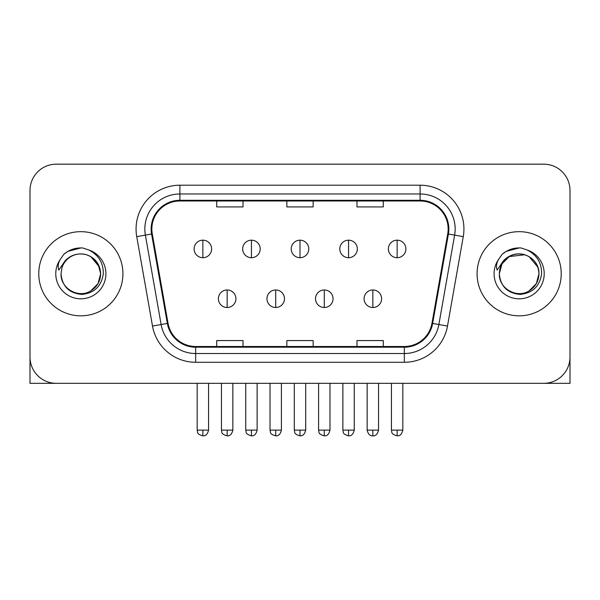 <?xml version="1.0" encoding="UTF-8"?>
<svg xmlns="http://www.w3.org/2000/svg" width="600" height="600" viewBox="0 0 600 600"><rect width="100%" height="100%" fill="white"/><g stroke="black" fill="none" stroke-linecap="round" stroke-linejoin="round"><path stroke-width="0.9" d="M38.767 273.743A42.075 42.075 0 0 0 80.843 315.825A42.075 42.075 0 0 0 122.925 273.743A42.075 42.075 0 0 0 80.843 231.667A42.075 42.075 0 0 0 38.767 273.743A42.075 42.075 0 0 0 80.843 315.825A42.075 42.075 0 0 0 122.925 273.743A42.075 42.075 0 0 0 80.843 231.667A42.075 42.075 0 0 0 38.767 273.743M477.075 273.743A42.075 42.075 0 0 0 519.158 315.825A42.075 42.075 0 0 0 561.232 273.743A42.075 42.075 0 0 0 519.158 231.667A42.075 42.075 0 0 0 477.075 273.743A42.075 42.075 0 0 0 519.158 315.825A42.075 42.075 0 0 0 561.232 273.743A42.075 42.075 0 0 0 519.158 231.667A42.075 42.075 0 0 0 477.075 273.743M151.852 229.035A28.05 28.05 0 0 1 179.903 200.985L420.097 200.985A28.05 28.05 0 0 1 447.72 233.91L431.955 323.325A28.05 28.05 0 0 1 404.332 346.507L195.667 346.507A28.05 28.05 0 0 1 168.045 323.325L152.28 233.91A28.05 28.05 0 0 1 151.852 229.035M151.148 229.035A28.755 28.755 0 0 0 151.583 234.03L167.355 323.445A28.755 28.755 0 0 0 195.667 347.205L404.332 347.205A28.755 28.755 0 0 0 432.645 323.445L448.418 234.03A28.755 28.755 0 0 0 420.097 200.288L179.903 200.288A28.755 28.755 0 0 0 151.148 229.035M136.74 236.647A43.83 43.83 0 0 1 179.903 185.205L420.097 185.205A43.83 43.83 0 0 1 463.26 236.647L447.495 326.062A43.83 43.83 0 0 1 404.332 362.288L195.667 362.288A43.83 43.83 0 0 1 152.505 326.062L136.74 236.647L145.373 235.125A35.062 35.062 0 0 1 179.903 193.972L420.097 193.972A35.062 35.062 0 0 1 454.627 235.125L438.862 324.54A35.062 35.062 0 0 1 404.332 353.52L195.667 353.52A35.062 35.062 0 0 1 161.137 324.54L145.373 235.125A35.062 35.062 0 0 1 144.84 229.035M570 190.462A26.295 26.295 0 0 0 543.705 164.167L56.295 164.167A26.295 26.295 0 0 0 30 190.462L30 357.022A26.295 26.295 0 0 0 56.295 383.325L543.705 383.325A26.295 26.295 0 0 0 570 357.022L570 190.462L570 383.325L468.315 383.325M432.645 323.445L438.862 324.54L454.627 235.125L463.26 236.647M286.853 200.985L286.853 206.925L313.147 206.925L313.147 200.985M216.72 200.985L216.72 206.925L243.022 206.925L243.022 200.985M356.978 200.985L356.978 206.925L383.28 206.925L383.28 200.985M313.147 346.507L313.147 340.567L286.853 340.567L286.853 346.507M243.022 346.507L243.022 340.567L216.72 340.567L216.72 346.507M383.28 346.507L383.28 340.567L356.978 340.567L356.978 346.507M30 190.462L30 383.325L131.685 383.325M543.705 164.167L56.295 164.167M56.295 383.325L543.705 383.325M202.868 240.173A8.768 8.768 0 0 0 194.108 248.94A8.768 8.768 0 0 0 202.868 257.7A8.768 8.768 0 0 0 211.635 248.94A8.768 8.768 0 0 0 202.868 240.173L202.868 257.7A8.768 8.768 0 0 0 211.635 248.94A8.768 8.768 0 0 0 202.868 240.173M227.153 289.965A8.768 8.768 0 0 0 218.385 298.733A8.768 8.768 0 0 0 227.153 307.493A8.768 8.768 0 0 0 235.92 298.733A8.768 8.768 0 0 0 227.153 289.965L227.153 307.493A8.768 8.768 0 0 0 235.92 298.733A8.768 8.768 0 0 0 227.153 289.965M251.438 240.173A8.768 8.768 0 0 0 242.67 248.94A8.768 8.768 0 0 0 251.438 257.7A8.768 8.768 0 0 0 260.205 248.94A8.768 8.768 0 0 0 251.438 240.173L251.438 257.7A8.768 8.768 0 0 0 260.205 248.94A8.768 8.768 0 0 0 251.438 240.173M300 240.173A8.768 8.768 0 0 0 291.233 248.94A8.768 8.768 0 0 0 300 257.7A8.768 8.768 0 0 0 308.767 248.94A8.768 8.768 0 0 0 300 240.173L300 257.7A8.768 8.768 0 0 0 308.767 248.94A8.768 8.768 0 0 0 300 240.173M348.562 240.173A8.768 8.768 0 0 0 339.795 248.94A8.768 8.768 0 0 0 348.562 257.7A8.768 8.768 0 0 0 357.33 248.94A8.768 8.768 0 0 0 348.562 240.173L348.562 257.7A8.768 8.768 0 0 0 357.33 248.94A8.768 8.768 0 0 0 348.562 240.173M397.132 240.173A8.768 8.768 0 0 0 388.365 248.94A8.768 8.768 0 0 0 397.132 257.7A8.768 8.768 0 0 0 405.893 248.94A8.768 8.768 0 0 0 397.132 240.173L397.132 257.7A8.768 8.768 0 0 0 405.893 248.94A8.768 8.768 0 0 0 397.132 240.173M275.715 289.965A8.768 8.768 0 0 0 266.955 298.733A8.768 8.768 0 0 0 275.715 307.493A8.768 8.768 0 0 0 284.483 298.733A8.768 8.768 0 0 0 275.715 289.965L275.715 307.493A8.768 8.768 0 0 0 284.483 298.733A8.768 8.768 0 0 0 275.715 289.965M324.285 289.965A8.768 8.768 0 0 0 315.517 298.733A8.768 8.768 0 0 0 324.285 307.493A8.768 8.768 0 0 0 333.045 298.733A8.768 8.768 0 0 0 324.285 289.965L324.285 307.493A8.768 8.768 0 0 0 333.045 298.733A8.768 8.768 0 0 0 324.285 289.965M372.847 289.965A8.768 8.768 0 0 0 364.08 298.733A8.768 8.768 0 0 0 372.847 307.493A8.768 8.768 0 0 0 381.615 298.733A8.768 8.768 0 0 0 372.847 289.965L372.847 307.493A8.768 8.768 0 0 0 381.615 298.733A8.768 8.768 0 0 0 372.847 289.965M61.943 267.788L61.005 273.743C62.213 286.418 69.165 293.303 81.863 294.405C94.343 293.115 101.49 286.222 103.305 273.743C103.395 262.815 98.512 254.873 88.672 249.923L82.755 247.972C75.608 247.553 69.308 249.653 63.855 254.272L60.278 259.395C58.102 263.07 57.623 266.64 58.845 270.09L65.227 260.632C71.175 254.685 78.255 252.72 86.46 254.737A19.815 19.815 0 0 0 61.943 267.788L61.028 273.743C60.352 288.397 78.398 298.815 90.75 290.91C97.087 286.935 100.395 281.22 100.657 273.743L98.002 283.65L90.75 290.91M99.517 267.105L90.75 256.582L86.46 254.737L90.75 256.582L98.002 263.835L100.657 273.743C100.042 264.225 95.31 257.888 86.46 254.737L90.75 256.582M63.907 254.228L67.92 251.362L81.045 247.905L67.92 251.362L63.907 254.228L67.92 251.362L81.045 247.905L67.92 251.362L63.907 254.228M500.257 267.788L499.312 273.743C500.528 286.418 507.48 293.303 520.178 294.405C532.65 293.115 539.798 286.222 541.62 273.743C541.702 262.815 536.827 254.873 526.987 249.923L521.062 247.972C513.915 247.553 507.615 249.653 502.162 254.272L498.592 259.395C496.41 263.07 495.938 266.64 497.16 270.09L503.543 260.632C509.49 254.685 516.562 252.72 524.775 254.737A19.815 19.815 0 0 0 500.257 267.788L499.342 273.743C499.605 266.272 502.912 260.55 509.25 256.582C521.602 248.67 539.648 259.095 538.972 273.743L536.317 283.65L529.065 290.91M538.972 273.743C538.702 281.22 535.403 286.935 529.065 290.91C516.713 298.815 498.66 288.397 499.342 273.743L501.998 263.835L509.25 256.582L524.783 254.745C533.625 257.888 538.357 264.225 538.972 273.743M524.775 254.737L529.065 256.582L537.825 267.105M502.215 254.228L506.235 251.362L519.36 247.905L506.235 251.362L502.215 254.228L506.235 251.362L519.36 247.905L506.235 251.362L502.215 254.228M420.097 185.205L420.097 200.288M145.373 235.125L151.583 234.03M195.667 362.288L195.667 347.205M404.332 347.205L404.332 362.288M152.505 326.062L167.355 323.445M448.418 234.03L454.627 235.125M179.903 185.205L179.903 200.288M438.862 324.54L447.495 326.062M202.868 430.132L197.175 430.132C197.978 431.903 195.952 433.905 202.868 435.832L202.868 430.132L208.567 430.132L208.567 383.325M227.153 430.132L221.452 430.132C222.263 431.903 220.237 433.905 227.153 435.832L227.153 430.132L232.853 430.132L232.853 383.325M251.438 430.132L245.737 430.132C246.54 431.903 244.522 433.905 251.438 435.832L251.438 430.132L257.13 430.132L257.13 383.325M300 430.132L294.3 430.132C295.11 431.903 293.085 433.905 300 435.832L300 430.132L305.7 430.132L305.7 383.325M348.562 430.132L342.87 430.132C343.673 431.903 341.647 433.905 348.562 435.832L348.562 430.132L354.263 430.132L354.263 383.325M397.132 430.132L391.433 430.132C392.235 431.903 390.217 433.905 397.132 435.832L397.132 430.132L402.825 430.132L402.825 383.325M275.715 430.132L270.022 430.132C270.825 431.903 268.8 433.905 275.715 435.832L275.715 430.132L281.415 430.132L281.415 383.325M324.285 430.132L318.585 430.132C319.388 431.903 317.37 433.905 324.285 435.832L324.285 430.132L329.978 430.132L329.978 383.325M372.847 430.132L367.147 430.132C368.145 434.197 370.043 436.095 372.847 435.832L372.847 430.132L378.548 430.132L378.548 383.325M60.278 259.395A25.08 25.08 0 0 0 80.843 298.822A25.08 25.08 0 0 0 88.672 249.923M498.592 259.395A25.08 25.08 0 0 0 519.158 298.822A25.08 25.08 0 0 0 526.987 249.923M197.175 430.132L197.175 383.325M208.567 430.132C207.57 434.197 205.673 436.095 202.868 435.832M221.452 430.132L221.452 383.325M232.853 430.132C231.855 434.197 229.958 436.095 227.153 435.832M245.737 430.132L245.737 383.325M257.13 430.132C256.14 434.197 254.243 436.095 251.438 435.832M294.3 430.132L294.3 383.325M305.7 430.132C304.702 434.197 302.805 436.095 300 435.832M342.87 430.132L342.87 383.325M354.263 430.132C353.265 434.197 351.368 436.095 348.562 435.832M391.433 430.132L391.433 383.325M402.825 430.132C401.835 434.197 399.938 436.095 397.132 435.832M270.022 430.132L270.022 383.325M281.415 430.132C280.418 434.197 278.52 436.095 275.715 435.832M318.585 430.132L318.585 383.325M329.978 430.132C328.987 434.197 327.09 436.095 324.285 435.832M367.147 430.132L367.147 383.325M378.548 430.132C377.55 434.197 375.653 436.095 372.847 435.832"/></g></svg>
